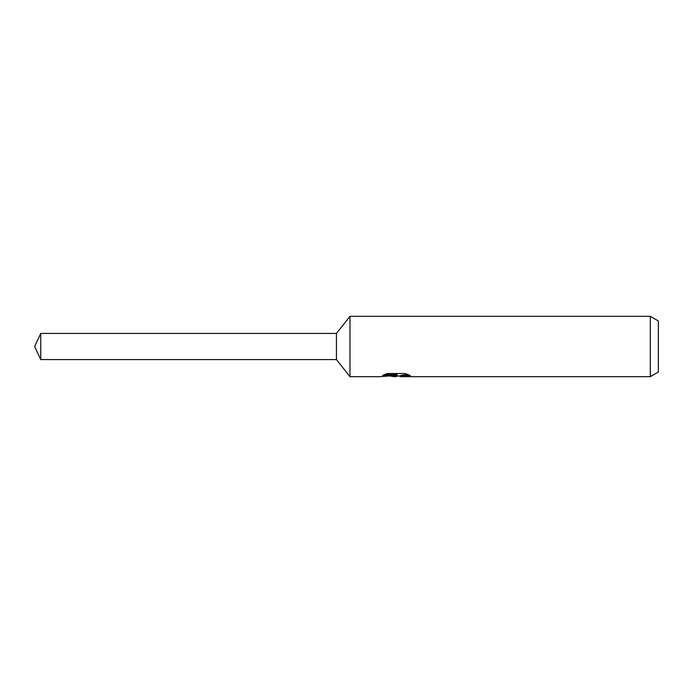 <?xml version="1.0" encoding="UTF-8"?>
<svg xmlns="http://www.w3.org/2000/svg" width="693" height="693" viewBox="0 0 693 693"><rect width="100%" height="100%" fill="white"/><g stroke="black" fill="none" stroke-linecap="round" stroke-linejoin="round"><path stroke-width="1.04" d="M384.407 374.584L397.063 374.584L397.063 375.372L379.851 376.68L349.982 376.68L336.443 359.58L336.443 333.42L349.982 316.32L650.303 316.32L658.35 320.972L658.35 372.028L650.303 376.68L400.043 376.68L399.87 375.883L402.001 375.156L408.09 374.601M349.982 376.68L349.982 316.32M398.423 375.927L395.253 376.68L389.986 376.004M395.253 376.68L395.954 376.126L393.104 376.68M650.303 376.68L650.303 316.32M397.063 375.372L382.588 375.372L387.3 373.518L405.154 373.518L410.343 375.589L404.331 375.528L399.87 376.637M395.954 375.485L395.954 376.126M391.069 375.927L395.46 375.537M336.443 359.58L40.748 359.58L34.65 346.5L40.748 333.42L336.443 333.42M40.748 359.58L40.748 333.42M395.954 375.927L399.87 375.927"/></g></svg>
